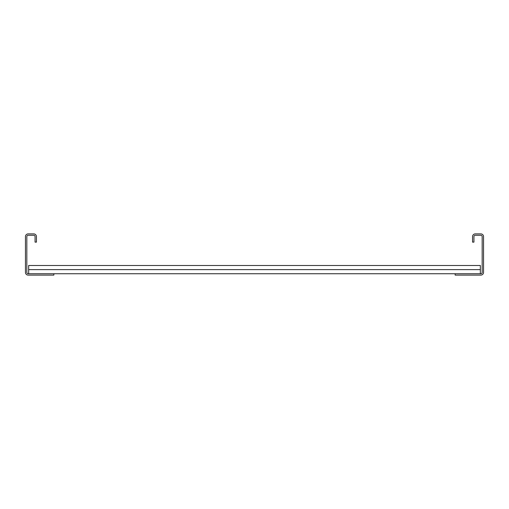 <?xml version="1.0" encoding="UTF-8"?>
<svg xmlns="http://www.w3.org/2000/svg" width="509" height="509" viewBox="0 0 509 509"><rect width="100%" height="100%" fill="white"/><g stroke="black" fill="none" stroke-linecap="round" stroke-linejoin="round"><path stroke-width="0.76" d="M472.556 242.131L472.556 236.634A2.749 2.749 0 0 1 475.304 233.886L480.801 233.886A2.749 2.749 0 0 1 483.55 236.634L483.55 272.366A2.749 2.749 0 0 1 480.801 275.114L455.148 275.114L455.148 273.74L480.801 273.74A1.374 1.374 0 0 0 482.176 272.366L482.176 236.634A1.374 1.374 0 0 0 480.801 235.26L475.304 235.26A1.374 1.374 0 0 0 473.93 236.634L473.93 242.131L472.556 242.131M53.852 275.114L53.852 273.74L28.199 273.74A1.374 1.374 0 0 1 26.824 272.366L26.824 236.634A1.374 1.374 0 0 1 28.199 235.26L33.696 235.26A1.374 1.374 0 0 1 35.07 236.634L35.07 242.131L36.444 242.131L36.444 236.634A2.749 2.749 0 0 0 33.696 233.886L28.199 233.886A2.749 2.749 0 0 0 25.45 236.634L25.45 272.366A2.749 2.749 0 0 0 28.199 275.114L53.852 275.114M28.657 269.617L480.343 269.617L480.343 265.494L28.657 265.494L28.657 273.74M480.343 269.617L480.343 273.74M53.852 273.74L455.148 273.74"/></g></svg>

